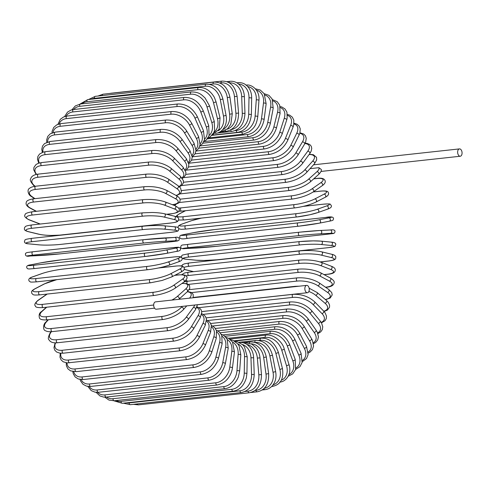 <?xml version="1.0" encoding="UTF-8"?>
<svg xmlns="http://www.w3.org/2000/svg" width="486" height="486" viewBox="0 0 486 486"><rect width="100%" height="100%" fill="white"/><g stroke="black" fill="none" stroke-linecap="round" stroke-linejoin="round"><path stroke-width="0.73" d="M307.456 292.718L156.292 309.218A3.694 2.187 -96.2 0 1 154.044 307.195A3.694 2.187 -96.2 0 1 155.49 301.873L306.654 285.373A3.694 2.187 -96.2 0 1 308.902 287.396A3.694 2.187 -96.2 0 1 307.456 292.718A3.694 2.187 -96.2 0 1 305.208 290.695A3.694 2.187 -96.2 0 1 306.654 285.373M318.925 167.682L321.295 169.48C321.617 170.768 320.717 172.439 318.591 174.492A1.677 1.245 -131.8 0 0 318.646 172.737A1.677 1.245 -131.8 0 0 316.921 171.746A15.115 4.745 -20.3 0 0 318.925 167.682L310.05 168.654M458.006 154.22A3.694 2.187 -96.2 0 1 459.452 148.898A3.694 2.187 -96.2 0 1 461.7 150.921A3.694 2.187 -96.2 0 1 460.254 156.243A3.694 2.187 -96.2 0 1 458.006 154.22M288.994 374.585A15.115 11.214 -131.8 0 0 292.797 360.782L287.269 345.832A15.115 11.214 -131.8 0 0 270.186 333.694L228.42 338.25M292.797 360.782A1.677 0.529 -20.3 0 0 294.486 360.223A1.677 0.529 -20.3 0 0 295.215 359.446L289.68 344.495C285.47 335.553 279.189 331.148 270.842 331.276L224.951 336.282M287.269 345.832A1.677 0.529 -20.3 0 0 288.957 345.273A1.677 0.529 -20.3 0 0 289.68 344.495M270.186 333.694A1.677 0.996 -96.2 0 1 270.842 331.276M281.333 380.252A15.115 11.585 -124.9 0 0 286.491 365.612L281.71 350.066A15.115 11.585 -124.9 0 0 265.307 337.393L233.979 340.808M265.307 337.393A1.677 0.996 -96.2 0 1 266.012 335.103L229.75 339.064M281.71 350.066A1.677 0.419 -17.1 0 0 283.417 349.586A1.677 0.419 -17.1 0 0 284.201 348.954C283.034 342.679 274.007 333.888 266.012 335.103M286.491 365.612A1.677 0.419 -17.1 0 0 288.192 365.138A1.677 0.419 -17.1 0 0 288.982 364.5L284.201 348.954M271.947 386.212A1.677 0.996 83.8 0 0 272.476 386.388L271.686 386.473M273.096 384.851A15.115 11.864 -117.4 0 0 279.887 369.451L275.896 353.425A15.115 11.864 -117.4 0 0 260.204 340.322L258.57 340.504M260.204 340.322A1.677 0.996 -96.2 0 1 260.946 338.177L234.465 341.069M275.896 353.425L278.448 352.544C274.815 342.575 268.977 337.788 260.946 338.177M279.887 369.451L282.439 368.57L278.448 352.544M263.88 388.703A1.677 0.996 83.8 0 0 264.925 389.675L262.258 389.966M264.335 388.265A15.115 12.059 -109.5 0 0 273.035 372.276L269.87 355.892A15.115 12.059 -109.5 0 0 255.15 342.448M254.895 342.369A1.677 0.996 -96.2 0 1 255.685 340.461L238.978 342.29M269.87 355.892L272.47 355.236C269.572 345.273 263.977 340.346 255.685 340.461M273.035 372.276L275.641 371.62L272.47 355.236M255.095 390.434L255.982 390.337A1.677 0.996 83.8 0 0 257.143 391.813L250.721 392.512M255.982 390.337A15.115 12.162 -101.2 0 0 265.994 374.062L263.667 357.447A15.115 12.162 -101.2 0 0 251.189 343.778M249.464 343.092A1.677 0.996 -96.2 0 1 250.266 341.95L243.061 342.739M263.667 357.447L266.31 357.022C263.898 346.858 258.546 341.834 250.266 341.95M265.994 374.062L268.637 373.637L266.31 357.022M133.431 404.334L138.389 404.874A1.677 0.996 -96.2 0 1 137.35 403.909M244.987 391.491L248.024 391.157A1.677 0.996 83.8 0 0 249.203 392.779L138.389 404.874M248.024 391.157A15.115 12.168 -92.7 0 0 258.813 374.791L257.349 358.073A15.115 12.168 -92.7 0 0 246.961 344.483M244.16 343.061A1.677 0.996 -96.2 0 1 244.737 342.624L243.261 342.788M257.349 358.073L260.016 357.878C259.633 353.966 258.333 350.6 256.11 347.776L251.918 344.161L244.737 342.624M258.813 374.791L261.48 374.597L260.016 357.878M130.339 404.674A1.677 0.996 -96.2 0 1 129.155 402.906L239.975 390.811A1.677 0.996 83.8 0 0 241.159 392.579L130.339 404.674L123.329 403.18M126.512 402.833A15.115 12.083 -84.4 0 0 129.155 402.906M239.975 390.811A15.115 12.083 -84.4 0 0 251.548 374.463L250.952 357.763A15.115 12.083 -84.4 0 0 242.435 344.495M250.952 357.763L253.631 357.799C253.419 353.419 252.07 349.768 249.585 346.84L247.471 344.847C244.914 342.964 242.131 342.174 239.136 342.484M251.548 374.463L254.227 374.499L253.631 357.799M122.259 403.295A1.677 0.996 -96.2 0 1 121.069 401.387L231.889 389.292A1.677 0.996 83.8 0 0 233.073 391.206L122.259 403.295L113.864 400.792M116.008 400.561A15.115 11.907 -76.4 0 0 121.069 401.387M231.889 389.292A15.115 11.907 -76.4 0 0 244.245 373.078L244.531 356.53A15.115 11.907 -76.4 0 0 237.624 343.724M244.531 356.53L247.216 356.797L244.494 346.901L242.733 344.774L237.356 341.767L235.121 341.464M244.245 373.078L246.931 373.345L247.216 356.797M114.192 400.762A1.677 0.996 -96.2 0 1 113.007 398.708L223.827 386.613A1.677 0.996 83.8 0 0 225.006 388.666L114.192 400.762L109.028 400.118L104.763 397.153M106.562 397.044A15.115 11.64 -68.8 0 0 113.007 398.708M223.827 386.613A15.115 11.64 -68.8 0 0 236.974 370.642L238.134 354.373A15.115 11.64 -68.8 0 0 232.581 342.108M238.134 354.373A1.677 0.395 4.1 0 1 239.896 354.452A1.677 0.395 4.1 0 1 240.807 354.877L239.118 345.977L237.757 343.888L233.055 340.407L230.656 339.793M236.974 370.642A1.677 0.395 4.1 0 1 238.741 370.727A1.677 0.395 4.1 0 1 239.647 371.152L240.807 354.877M106.209 397.086A1.677 0.996 -96.2 0 1 105.037 394.887L215.857 382.792A1.677 0.996 83.8 0 0 217.023 384.991L106.209 397.086L103.591 397.074L99.946 395.938L96.052 392.324M97.643 392.348A15.115 11.281 -61.8 0 0 105.037 394.887M215.857 382.792A15.115 11.281 -61.8 0 0 229.787 367.185L231.81 351.311A15.115 11.281 -61.8 0 0 227.381 339.623M231.81 351.311A1.677 0.51 7.3 0 1 233.578 351.475A1.677 0.51 7.3 0 1 234.459 352.052L232.49 341.962L228.596 338.341L225.996 337.387M229.787 367.185A1.677 0.51 7.3 0 1 231.549 367.349A1.677 0.51 7.3 0 1 232.436 367.926L234.459 352.052M98.366 392.293A1.677 0.996 -96.2 0 1 97.218 389.96L208.038 377.865A1.677 0.996 83.8 0 0 209.18 380.198L98.366 392.293L95.043 392.184L91.216 390.61L87.79 386.394M89.169 386.498A15.115 10.844 -55.4 0 0 97.218 389.96M208.038 377.865A15.115 10.844 -55.4 0 0 222.728 362.726L225.607 347.368A15.115 10.844 -55.4 0 0 222.102 336.263M225.607 347.368A1.677 0.614 10.6 0 1 227.375 347.618A1.677 0.614 10.6 0 1 228.22 348.341L227.144 339.143L224.016 335.547L221.203 334.21M222.728 362.726A1.677 0.614 10.6 0 1 224.496 362.975A1.677 0.614 10.6 0 1 225.34 363.698L228.22 348.341M90.724 386.425A1.677 0.996 -96.2 0 1 89.764 385.653A1.677 0.996 -96.2 0 1 89.606 383.958L200.426 371.863A1.677 0.996 83.8 0 0 200.584 373.564A1.677 0.996 83.8 0 0 201.544 374.329L90.724 386.425L86.532 386.133L82.978 384.28L80.512 380.86L80.032 379.445M81.192 379.578A15.115 10.321 -49.6 0 0 89.606 383.958M200.426 371.863A15.115 10.321 -49.6 0 0 215.863 357.295L219.569 342.575A15.115 10.321 -49.6 0 0 216.823 332.047M219.569 342.575A1.677 0.717 14.1 0 1 221.337 342.909A1.677 0.717 14.1 0 1 222.132 343.784L221.762 335.34L219.295 331.92L216.319 330.237M215.863 357.295A1.677 0.717 14.1 0 1 217.631 357.629A1.677 0.717 14.1 0 1 218.427 358.504L222.132 343.784M83.343 379.517A1.677 0.996 -96.2 0 1 82.359 378.691A1.677 0.996 -96.2 0 1 82.262 376.929L193.082 364.84A1.677 0.996 83.8 0 0 193.173 366.596A1.677 0.996 83.8 0 0 194.163 367.428L83.343 379.517L78.355 379.013L75.178 376.984L73.283 373.825L72.821 371.559M73.781 371.681A15.115 9.714 -44.3 0 0 82.262 376.929M193.082 364.84A15.115 9.714 -44.3 0 0 209.241 350.941L213.743 336.974A15.115 9.714 -44.3 0 0 211.604 327.005M213.743 336.974A1.677 0.814 17.9 0 1 215.517 337.387A1.677 0.814 17.9 0 1 216.24 338.408L216.47 330.668L214.581 327.509L211.41 325.486M209.241 350.941A1.677 0.814 17.9 0 1 211.009 351.36A1.677 0.814 17.9 0 1 211.738 352.38L216.24 338.408M76.278 371.638A1.677 0.996 -96.2 0 1 75.269 370.745A1.677 0.996 -96.2 0 1 75.239 368.929L186.059 356.839A1.677 0.996 83.8 0 0 186.083 358.65A1.677 0.996 83.8 0 0 187.098 359.543L76.278 371.638L70.573 370.879L67.906 368.868L66.412 365.867L66.199 362.793M66.989 362.884A15.115 9.04 -39.5 0 0 75.239 368.929M186.059 356.839A15.115 9.04 -39.5 0 0 202.905 343.711L208.178 330.595A15.115 9.04 -39.5 0 0 206.501 321.203M208.178 330.595A1.677 0.905 21.9 0 1 209.946 331.1A1.677 0.905 21.9 0 1 210.59 332.26L211.361 325.249L209.867 322.254L206.544 319.976M202.905 343.711A1.677 0.905 21.9 0 1 204.673 344.216A1.677 0.905 21.9 0 1 205.323 345.376L210.59 332.26M69.583 362.835A1.677 0.996 -96.2 0 1 68.55 361.876A1.677 0.996 -96.2 0 1 68.599 360.017L179.413 347.921A1.677 0.996 83.8 0 0 179.37 349.786A1.677 0.996 83.8 0 0 180.403 350.74L67.317 362.908L63.247 361.821L61.06 359.871L59.966 357.143L60.258 353.207M60.89 353.255A15.115 8.292 -35.1 0 0 68.599 360.017M179.413 347.921A15.115 8.292 -35.1 0 0 196.915 335.656L202.911 323.5A15.115 8.292 -35.1 0 0 201.556 314.691M202.911 323.5A1.677 0.99 26.3 0 1 204.679 324.089A1.677 0.99 26.3 0 1 205.226 325.389L206.447 319.047L205.359 316.319L203.172 314.369L201.745 313.749M196.915 335.656A1.677 0.99 26.3 0 1 198.683 336.251A1.677 0.99 26.3 0 1 199.23 337.551L205.226 325.389M63.314 353.182A1.677 0.996 -96.2 0 1 62.257 352.156A1.677 0.996 -96.2 0 1 62.378 350.26L173.198 338.165A1.677 0.996 83.8 0 0 173.071 340.06A1.677 0.996 83.8 0 0 174.128 341.087L63.314 353.182L59.93 353.17L56.583 352.016L54.742 350.145L53.97 347.709L55.112 342.843M55.617 342.849A15.115 7.484 -31 0 0 62.378 350.26M173.198 338.165A15.115 7.484 -31 0 0 191.308 326.841L197.99 315.73A15.115 7.484 -31 0 0 196.763 307.553M197.99 315.73A1.677 1.069 31 0 1 199.746 316.416A1.677 1.069 31 0 1 200.177 317.844L201.805 312.103L201.034 309.667L199.193 307.796L197.043 306.873M191.308 326.841A1.677 1.069 31 0 1 193.07 327.528A1.677 1.069 31 0 1 193.501 328.955L200.177 317.844M57.506 342.745A1.677 0.996 -96.2 0 1 56.431 341.652A1.677 0.996 -96.2 0 1 56.637 339.732L167.451 327.637A1.677 0.996 83.8 0 0 167.245 329.557A1.677 0.996 83.8 0 0 168.326 330.65L57.506 342.745C53.174 343.189 50.325 342.199 48.971 339.769C47.768 338.997 48.26 336.549 50.441 332.418A1.677 1.136 -143.8 0 1 51.109 332.072A15.115 6.622 -27.2 0 0 56.637 339.732M51.395 331.683L51.109 332.072M167.451 327.637A15.115 6.622 -27.2 0 0 186.132 317.334L193.44 307.352A15.115 6.622 -27.2 0 0 194.752 305.02M193.44 307.352A1.677 1.136 36.2 0 1 195.19 308.136A1.677 1.136 36.2 0 1 195.487 309.685L197.48 304.722M186.132 317.334A1.677 1.136 36.2 0 1 187.888 318.117A1.677 1.136 36.2 0 1 188.179 319.667L195.487 309.685M52.215 331.61A1.677 0.996 -96.2 0 1 51.115 330.444A1.677 0.996 -96.2 0 1 51.407 328.512L162.227 316.422A1.677 0.996 83.8 0 0 161.935 318.354A1.677 0.996 83.8 0 0 163.035 319.515L52.215 331.61C49.232 331.883 47.045 331.616 45.66 330.796C42.586 330.328 43.224 323.858 45.775 322.242A1.677 1.197 -138.1 0 1 46.401 321.939A15.115 5.704 -23.7 0 0 51.407 328.512M48.357 319.758L46.401 321.939M189.546 298.155A15.115 5.704 -23.7 0 0 187.274 291.788M162.227 316.422A15.115 5.704 -23.7 0 0 181.424 307.201L182.147 306.393M181.424 307.201A1.677 1.197 41.9 0 1 183.167 308.088A1.677 1.197 41.9 0 1 183.295 309.752L186.764 305.894M46.735 307.207L42.191 311.265A15.115 4.745 -20.3 0 0 46.741 316.69L153.679 305.02M171.789 300.093A15.115 4.745 -20.3 0 0 177.22 296.527L185.616 289.03A15.115 4.745 -20.3 0 0 181.861 283.526M154.536 308.173L47.476 319.855A1.677 0.996 -96.2 0 1 46.364 318.622A1.677 0.996 -96.2 0 1 46.741 316.69M177.22 296.527A1.677 1.245 48.2 0 1 178.945 297.517A1.677 1.245 48.2 0 1 178.891 299.273L178.836 299.327M185.616 289.03A1.677 1.245 48.2 0 1 187.341 290.021A1.677 1.245 48.2 0 1 187.286 291.776L178.891 299.273M42.191 311.265A1.677 1.245 -131.8 0 0 41.626 311.508L46.401 307.243M43.327 307.577A1.677 0.996 -96.2 0 1 42.197 306.277A1.677 0.996 -96.2 0 1 42.665 304.351L153.485 292.262A1.677 0.996 83.8 0 0 153.011 294.182A1.677 0.996 83.8 0 0 154.147 295.482L43.327 307.577C38.09 307.826 35.472 307.34 35.484 306.119C34.063 304.953 34.913 303.015 38.042 300.299A1.677 1.288 -124.9 0 1 38.522 300.123A15.115 3.748 -17.1 0 0 42.665 304.351M47.227 294.054L38.522 300.123M153.485 292.262A15.115 3.748 -17.1 0 0 173.551 285.385L182.396 279.219A15.115 3.748 -17.1 0 0 178.253 274.991L174.662 275.386M46.887 294.133L46.96 294.085A1.677 1.288 -124.9 0 0 46.887 294.133L38.042 300.299M178.253 274.991A1.677 0.996 -96.2 0 1 178.55 274.876L174.863 275.276M182.396 279.219A1.677 1.288 55.1 0 1 184.097 280.325A1.677 1.288 55.1 0 1 183.836 282.153C186.958 279.444 187.809 277.5 186.393 276.334C186.399 275.119 183.787 274.633 178.55 274.876M173.551 285.385A1.677 1.288 55.1 0 1 175.252 286.491A1.677 1.288 55.1 0 1 174.984 288.32L183.836 282.153M40.016 294.802A1.677 0.996 -96.2 0 1 39.797 294.868A1.677 0.996 -96.2 0 1 38.655 293.495A1.677 0.996 -96.2 0 1 39.214 291.594L150.034 279.499A1.677 0.996 83.8 0 0 149.469 281.4A1.677 0.996 83.8 0 0 150.617 282.773L39.797 294.868C32.179 295.391 33.467 294.686 31.839 293.483C32.07 292.517 29.786 291.618 35.041 288.72A1.677 1.318 -117.4 0 1 35.417 288.605A15.115 2.728 -14 0 0 39.214 291.594M57.02 279.626A15.115 2.728 -14 0 0 44.645 283.818L35.417 288.605M150.034 279.499A15.115 2.728 -14 0 0 170.44 273.873L179.674 269.08A15.115 2.728 -14 0 0 175.871 266.091L158.357 268.005M44.645 283.818A1.677 1.318 -117.4 0 0 44.275 283.927L35.041 288.72M175.871 266.091A1.677 0.996 -96.2 0 1 176.09 266.024L158.794 267.914M179.674 269.08A1.677 1.318 62.6 0 1 181.345 270.301A1.677 1.318 62.6 0 1 180.847 272.172C186.102 269.274 183.817 268.381 184.048 267.409C182.42 266.207 183.708 265.502 176.09 266.024M170.44 273.873A1.677 1.318 62.6 0 1 172.111 275.094A1.677 1.318 62.6 0 1 171.613 276.965L180.847 272.172M37.051 281.789A1.677 0.996 -96.2 0 1 36.918 281.819A1.677 0.996 -96.2 0 1 35.757 280.373A1.677 0.996 -96.2 0 1 36.42 278.514L147.234 266.419A1.677 0.996 83.8 0 0 146.578 268.278A1.677 0.996 83.8 0 0 147.732 269.724A1.677 0.996 83.8 0 0 147.866 269.694A15.115 1.683 169.1 0 0 168.557 265.338M147.234 266.419A15.115 1.683 -10.9 0 0 167.925 262.063L177.463 258.686A15.115 1.683 -10.9 0 0 173.952 256.973L63.131 269.068A15.115 1.683 -10.9 0 0 42.44 273.424L32.902 276.795A15.115 1.683 -10.9 0 0 36.42 278.514M32.902 276.795A1.677 1.343 -109.5 0 0 32.659 276.85C29.184 277.962 28.054 279.407 29.263 281.181C31.317 281.844 27.763 282.445 36.918 281.819L147.732 269.724C155.708 268.734 162.731 267.251 168.8 265.283L178.344 261.911A1.677 1.343 70.5 0 0 179.091 260.028A1.677 1.343 70.5 0 0 177.463 258.686M42.44 273.424A1.677 1.343 -109.5 0 0 42.197 273.478L32.659 276.85M173.952 256.973A1.677 0.996 -96.2 0 1 174.085 256.942L63.265 269.037C55.289 270.028 48.266 271.51 42.197 273.478M167.925 262.063A1.677 1.343 70.5 0 1 169.553 263.4A1.677 1.343 70.5 0 1 168.8 265.283M145.472 256.444L34.755 268.527A1.677 0.996 -96.2 0 1 34.706 268.539A1.677 0.996 -96.2 0 1 33.54 267.021A1.677 0.996 -96.2 0 1 34.287 265.204L145.107 253.115A1.677 0.996 83.8 0 0 144.354 254.925A1.677 0.996 83.8 0 0 145.521 256.444A1.677 0.996 83.8 0 0 145.569 256.438A15.115 0.626 172 0 0 166.479 253.376A1.677 1.349 78.8 0 0 166.57 253.358L176.351 251.426A1.677 1.349 78.8 0 1 176.26 251.444L166.662 253.34M145.107 253.115A15.115 0.626 -8 0 0 166.012 250.053L175.792 248.121A15.115 0.626 -8 0 0 172.494 247.702L61.673 259.791A15.115 0.626 -8 0 0 40.769 262.853L30.989 264.785A15.115 0.626 -8 0 0 34.287 265.204M172.494 247.702A1.677 0.996 -96.2 0 1 172.542 247.69L61.728 259.785L40.678 262.871L30.897 264.803C24.816 265.399 26.882 268.205 27.562 268.715L28.862 268.989L34.706 268.539L145.521 256.444L166.57 253.358A1.677 1.349 78.8 0 0 167.579 251.511A1.677 1.349 78.8 0 0 166.012 250.053M175.792 248.121A1.677 1.349 78.8 0 1 177.36 249.573A1.677 1.349 78.8 0 1 176.351 251.426C182.426 250.831 180.367 248.024 179.686 247.514L178.38 247.24L172.542 247.69M165.015 241.275A1.677 1.355 87.3 0 0 166.218 239.501A1.677 1.355 87.3 0 0 164.79 237.927A1.677 1.355 87.3 0 0 164.724 237.933A15.115 0.437 -5 0 0 143.668 239.683A1.677 0.996 83.8 0 0 143.631 239.683L32.811 251.778L26.967 252.556L25.551 253.328C24.999 255.812 26.457 256.711 29.925 256.019A1.677 1.355 -92.7 0 0 29.992 256.013L39.937 255.533A15.115 0.437 175 0 0 60.993 253.783L171.807 241.688A15.115 0.437 175 0 0 174.96 240.801L165.015 241.275A15.115 0.437 175 0 0 143.959 243.024L33.139 255.12A1.677 0.996 -96.2 0 1 32.003 253.528A1.677 0.996 -96.2 0 1 32.811 251.778A1.677 0.996 -96.2 0 1 32.848 251.778L143.595 239.689M33.139 255.12A15.115 0.437 175 0 0 29.992 256.013M164.857 237.927L174.668 237.454A1.677 1.355 87.3 0 1 174.735 237.447L143.631 239.683A1.677 0.996 83.8 0 0 142.823 241.433A1.677 0.996 83.8 0 0 143.959 243.024M29.925 256.019L61.029 253.783L171.844 241.688A1.677 0.996 -96.2 0 1 171.807 241.688M171.844 241.688L177.694 240.91L179.109 240.139C179.662 237.654 178.204 236.755 174.735 237.447A1.677 1.355 87.3 0 1 176.163 239.021A1.677 1.355 87.3 0 1 174.96 240.801M164.183 229.137A1.677 1.343 95.6 0 0 165.465 227.454A1.677 1.343 95.6 0 0 164.286 225.796A1.677 1.343 95.6 0 0 164.061 225.796A15.115 1.494 -2 0 0 142.927 226.233A1.677 0.996 83.8 0 0 142.805 226.233L31.985 238.328C22.69 239.616 25.63 239.823 24.422 241.469C24.428 242.964 25.928 243.759 28.935 243.869A1.677 1.343 -84.4 0 0 29.154 243.869L39.19 244.853A15.115 1.494 178 0 0 60.331 244.415L171.145 232.32A15.115 1.494 178 0 0 174.219 230.115L164.183 229.137A15.115 1.494 178 0 0 143.042 229.574L32.228 241.664A1.677 0.996 -96.2 0 1 31.171 239.999A1.677 0.996 -96.2 0 1 31.985 238.328A1.677 0.996 -96.2 0 1 32.106 238.328M32.228 241.664A15.115 1.494 178 0 0 29.154 243.869M174.097 226.774A1.677 1.343 95.6 0 1 174.322 226.774L164.286 225.796C157.95 225.322 150.794 225.468 142.805 226.233A1.677 0.996 83.8 0 0 141.985 227.91A1.677 0.996 83.8 0 0 143.042 229.574M28.935 243.869L38.971 244.853A1.677 1.343 -84.4 0 0 39.19 244.853M38.971 244.853C45.301 245.321 52.464 245.175 60.452 244.415L171.266 232.32C180.561 231.032 177.627 230.826 178.836 229.173C178.83 227.685 177.323 226.883 174.322 226.774A1.677 1.343 95.6 0 1 175.501 228.438A1.677 1.343 95.6 0 1 174.219 230.115M32.015 228.268A1.677 0.996 -96.2 0 1 31.043 226.543A1.677 0.996 -96.2 0 1 31.863 224.945C24.021 226.142 25.849 226.427 24.422 227.843C24.78 228.857 22.836 230.218 28.589 231.755A1.677 1.324 -76.4 0 0 28.953 231.779L39.008 234.209A15.115 2.545 -179 0 0 60.155 235.078L170.969 222.989A15.115 2.545 -179 0 0 174.031 219.478L163.982 217.042A15.115 2.545 -179 0 0 142.835 216.173L32.015 228.268A15.115 2.545 -179 0 0 28.953 231.779M142.89 212.862A1.677 0.996 83.8 0 0 142.677 212.85A1.677 0.996 83.8 0 0 141.857 214.448A1.677 0.996 83.8 0 0 142.835 216.173M28.589 231.755L38.637 234.191A1.677 1.324 -76.4 0 0 39.008 234.209M60.568 235.036A1.677 0.996 -96.2 0 1 60.367 235.096A1.677 0.996 -96.2 0 1 60.155 235.078M38.637 234.191L40.393 234.55C45.429 235.37 49.864 235.449 51.079 235.461L60.367 235.096L171.181 223.001A1.677 0.996 -96.2 0 1 170.969 222.989M171.181 223.001C179.024 221.804 177.196 221.519 178.623 220.097C178.265 219.083 180.203 217.728 174.456 216.191A1.677 1.324 103.6 0 1 175.385 217.904A1.677 1.324 103.6 0 1 174.031 219.478M174.456 216.191L164.408 213.755A1.677 1.324 103.6 0 1 165.337 215.468A1.677 1.324 103.6 0 1 163.982 217.042M166.552 214.277L171.291 213.761A15.115 3.572 -175.9 0 0 174.407 208.956L164.42 205.092A15.115 3.572 -175.9 0 0 143.327 202.935L32.507 215.025A1.677 0.996 -96.2 0 1 31.62 213.257A1.677 0.996 -96.2 0 1 32.441 211.732C27.21 212.643 24.774 213.646 25.12 214.739C23.893 216.076 25.157 217.752 28.905 219.763A1.677 1.294 -68.8 0 0 29.391 219.83L39.378 223.694A15.115 3.572 -175.9 0 0 40.302 224.022M32.507 215.025A15.115 3.572 -175.9 0 0 29.391 219.83M32.441 211.732L143.261 199.637A1.677 0.996 83.8 0 0 142.441 201.161A1.677 0.996 83.8 0 0 143.327 202.935M28.905 219.763L38.892 223.633A1.677 1.294 -68.8 0 0 39.378 223.694M166.765 214.326L171.588 213.797A1.677 0.996 -96.2 0 1 171.291 213.761M171.588 213.797C176.819 212.886 179.261 211.884 178.909 210.79C180.136 209.454 178.872 207.777 175.13 205.766A1.677 1.294 111.2 0 1 175.823 207.492A1.677 1.294 111.2 0 1 174.407 208.956M175.13 205.766L165.143 201.897A1.677 1.294 111.2 0 1 165.835 203.628A1.677 1.294 111.2 0 1 164.42 205.092M172.33 204.679A15.115 4.574 -172.7 0 0 175.337 198.64L165.489 193.373A15.115 4.574 -172.7 0 0 144.524 189.953L33.704 202.042A1.677 0.996 -96.2 0 1 32.902 200.244A1.677 0.996 -96.2 0 1 33.728 198.786C28.893 199.57 26.426 200.742 26.311 202.316C25.533 204.284 26.724 206.179 29.877 208.002A1.677 1.251 -61.8 0 0 30.466 208.111L36.42 211.295M33.704 202.042A15.115 4.574 -172.7 0 0 30.466 208.111M33.728 198.786L144.542 186.697A1.677 0.996 83.8 0 0 143.722 188.149A1.677 0.996 83.8 0 0 144.524 189.953M172.481 204.788C177.311 204.011 179.784 202.832 179.893 201.259C180.671 199.296 179.486 197.401 176.333 195.572A1.677 1.251 118.2 0 1 176.801 197.286A1.677 1.251 118.2 0 1 175.337 198.64M176.333 195.572L166.485 190.305A1.677 1.251 118.2 0 1 166.953 192.013A1.677 1.251 118.2 0 1 165.489 193.373M176.029 195.415A15.115 5.54 -169.4 0 0 176.819 188.611L167.184 181.977A15.115 5.54 -169.4 0 0 146.414 177.329L35.593 189.419A1.677 0.996 -96.2 0 1 34.877 187.602A1.677 0.996 -96.2 0 1 35.697 186.217C32.684 186.594 30.6 187.335 29.439 188.428C27.034 189.425 27.872 194.868 31.493 196.563A1.677 1.203 -55.4 0 0 32.161 196.715L34.974 198.653M35.593 189.419A15.115 5.54 -169.4 0 0 32.161 196.715M35.697 186.217L146.517 174.122A1.677 0.996 83.8 0 0 145.697 175.507A1.677 0.996 83.8 0 0 146.414 177.329M176.375 195.597L180.118 193.823L181.424 191.836L180.622 188.1L178.058 185.695A1.677 1.203 124.6 0 1 178.319 187.353A1.677 1.203 124.6 0 1 176.819 188.611M178.058 185.695L168.423 179.061A1.677 1.203 124.6 0 1 168.685 180.719A1.677 1.203 124.6 0 1 167.184 181.977M179.018 186.417A15.115 6.464 -165.9 0 0 178.836 178.933L169.493 170.987A15.115 6.464 -165.9 0 0 148.977 165.155L38.157 177.25A1.677 0.996 -96.2 0 1 37.531 175.422A1.677 0.996 -96.2 0 1 38.345 174.11C33.947 174.638 31.377 176.218 30.654 178.842C29.67 179.838 30.703 182.068 33.753 185.53A1.677 1.148 -49.6 0 0 34.47 185.725L35.126 186.284M38.157 177.25A15.115 6.464 -165.9 0 0 34.47 185.725M38.345 174.11L149.166 162.014A1.677 0.996 83.8 0 0 148.345 163.326A1.677 0.996 83.8 0 0 148.977 165.155M179.413 186.758L181.715 185.452L183.392 182.876L183.392 180.652L180.294 176.181A1.677 1.148 130.4 0 1 180.373 177.779A1.677 1.148 130.4 0 1 178.836 178.933M180.294 176.181L170.951 168.235A1.677 1.148 130.4 0 1 171.029 169.827A1.677 1.148 130.4 0 1 169.493 170.987M181.922 177.827A15.115 7.339 -162.1 0 0 181.381 169.693L172.396 160.489A15.115 7.339 -162.1 0 0 152.203 153.533L41.383 165.629A1.677 0.996 -96.2 0 1 40.842 163.8A1.677 0.996 -96.2 0 1 41.65 162.561L38.187 163.357L35.994 164.547L33.929 167.397L33.747 169.839L36.14 174.492M41.383 165.629A15.115 7.339 -162.1 0 0 36.614 174.383M41.65 162.561L152.47 150.466A1.677 0.996 83.8 0 0 151.656 151.711A1.677 0.996 83.8 0 0 152.203 153.533M182.341 178.386L183.659 177.578L185.725 174.729L185.907 172.287L183.034 167.123A1.677 1.081 135.7 0 1 182.949 168.624A1.677 1.081 135.7 0 1 181.381 169.693M183.034 167.123L174.049 157.92A1.677 1.081 135.7 0 1 173.958 159.426A1.677 1.081 135.7 0 1 172.396 160.489M185.02 169.729A15.115 8.159 -158.1 0 0 184.431 160.951L175.871 150.569A15.115 8.159 -158.1 0 0 156.061 142.544L45.247 154.639A1.677 0.996 -96.2 0 1 44.785 152.829A1.677 0.996 -96.2 0 1 45.587 151.656L43.175 152.124L39.566 154.044L37.89 156.419L37.465 159.214L38.746 163.162M45.247 154.639A15.115 8.159 -158.1 0 0 39.33 162.986M45.587 151.656L156.407 139.567A1.677 0.996 83.8 0 0 155.599 140.733A1.677 0.996 83.8 0 0 156.061 142.544M185.415 170.556L186.764 169.584L188.44 167.208L188.866 164.414L186.253 158.57A1.677 1.002 140.5 0 1 186.023 159.973A1.677 1.002 140.5 0 1 184.431 160.951M186.253 158.57L177.694 148.187A1.677 1.002 140.5 0 1 177.463 149.591A1.677 1.002 140.5 0 1 175.871 150.569M188.392 162.196A15.115 8.912 -153.7 0 0 187.96 152.774L179.893 141.292A15.115 8.912 -153.7 0 0 160.526 132.277L49.706 144.366A1.677 0.996 -96.2 0 1 49.329 142.586A1.677 0.996 -96.2 0 1 50.125 141.481L44.578 143.546L42.525 146.031L41.778 149.269L42.331 152.41M49.706 144.366A15.115 8.912 -153.7 0 0 43.047 152.167M50.125 141.481L160.945 129.391A1.677 0.996 83.8 0 0 160.143 130.491A1.677 0.996 83.8 0 0 160.526 132.277M188.714 163.332L191.502 160.337L192.249 157.1L189.935 150.593A1.677 0.923 144.9 0 1 189.57 151.887A1.677 0.923 144.9 0 1 187.96 152.774M189.935 150.593L181.867 139.111A1.677 0.923 144.9 0 1 181.503 140.405A1.677 0.923 144.9 0 1 179.893 141.292M192.067 155.307A15.115 9.605 -149 0 0 191.94 145.235L184.425 132.733A15.115 9.605 -149 0 0 165.562 122.8L54.742 134.895A1.677 0.996 -96.2 0 1 54.444 133.146A1.677 0.996 -96.2 0 1 55.228 132.113L50.313 133.784L47.774 136.402L46.662 139.883L46.759 142.307M54.742 134.895A15.115 9.605 -149 0 0 47.64 141.991M55.228 132.113L166.048 120.018A1.677 0.996 83.8 0 0 165.258 121.057A1.677 0.996 83.8 0 0 165.562 122.8M192.243 156.778L194.904 154.074L196.016 150.593L194.048 143.255A1.677 0.832 149 0 1 193.58 144.427A1.677 0.832 149 0 1 191.94 145.235M194.048 143.255L186.533 130.752A1.677 0.832 149 0 1 186.059 131.931A1.677 0.832 149 0 1 184.425 132.733M196.028 149.135A15.115 10.218 -143.8 0 0 196.35 138.376L189.443 124.957A15.115 10.218 -143.8 0 0 171.127 114.198L60.307 126.293A1.677 0.996 -96.2 0 1 60.082 124.592A1.677 0.996 -96.2 0 1 60.859 123.62L56.747 124.847L53.715 127.435L52.105 131.311L51.972 132.915M60.307 126.293A15.115 10.218 -143.8 0 0 53.041 132.544M60.859 123.62L171.673 111.531A1.677 0.996 83.8 0 0 170.902 112.497A1.677 0.996 83.8 0 0 171.127 114.198M195.98 150.946L198.513 148.637L200.123 144.761L198.574 136.615A1.677 0.735 152.8 0 1 198.002 137.66A1.677 0.735 152.8 0 1 196.35 138.376M198.574 136.615L191.666 123.189A1.677 0.735 152.8 0 1 191.101 124.234A1.677 0.735 152.8 0 1 189.443 124.957M200.238 143.734A15.115 10.759 -138.1 0 0 201.143 132.265L194.904 118.019A15.115 10.759 -138.1 0 0 177.183 106.525L66.363 118.62A1.677 0.996 -96.2 0 1 66.971 116.075L63.563 116.974L60.3 119.313L57.919 124.313M66.363 118.62A15.115 10.759 -138.1 0 0 59.201 123.912M66.971 116.075L177.791 103.98A1.677 0.996 83.8 0 0 177.183 106.525M199.868 145.879L202.298 143.953L204.509 139.761L203.47 130.71A1.677 0.632 156.3 0 1 202.82 131.627A1.677 0.632 156.3 0 1 201.143 132.265M203.47 130.71L197.231 116.47A1.677 0.632 156.3 0 1 196.575 117.381A1.677 0.632 156.3 0 1 194.904 118.019M204.642 139.16A15.115 11.214 -131.8 0 0 206.295 126.937L200.767 111.98A15.115 11.214 -131.8 0 0 183.684 99.849L72.87 111.944A1.677 0.996 -96.2 0 1 73.526 109.52L70.877 110.128L67.505 112.114L64.583 116.579M72.87 111.944A15.115 11.214 -131.8 0 0 66.096 116.203M73.526 109.52L184.34 97.431A1.677 0.996 83.8 0 0 183.684 99.849M203.859 141.602L206.21 140.035L209.083 135.722L208.713 125.601A1.677 0.529 159.7 0 1 207.984 126.378A1.677 0.529 159.7 0 1 206.295 126.937M208.713 125.601L203.178 110.65A1.677 0.529 159.7 0 1 202.455 111.428A1.677 0.529 159.7 0 1 200.767 111.98M209.168 135.46A15.115 11.585 -124.9 0 0 211.762 122.436L206.981 106.884A15.115 11.585 -124.9 0 0 190.579 94.211L79.765 106.306A1.677 0.996 -96.2 0 1 80.463 104.022L75.306 105.936L71.934 109.806M79.765 106.306A15.115 11.585 -124.9 0 0 73.672 109.508M80.463 104.022L191.284 91.927A1.677 0.996 83.8 0 0 190.579 94.211M207.88 138.115L210.189 136.882L213.785 132.563L214.624 130.224L214.253 121.324A1.677 0.419 162.9 0 1 213.463 121.956A1.677 0.419 162.9 0 1 211.762 122.436M214.253 121.324L209.472 105.778A1.677 0.419 162.9 0 1 208.688 106.41A1.677 0.419 162.9 0 1 206.981 106.884M213.749 132.648A15.115 11.864 -117.4 0 0 217.497 118.797L213.512 102.771A15.115 11.864 -117.4 0 0 197.82 89.667L87 101.756A1.677 0.996 -96.2 0 1 87.741 99.612L79.929 104.095M87 101.756A15.115 11.864 -117.4 0 0 81.988 103.852M87.741 99.612L198.555 87.516A1.677 0.996 83.8 0 0 197.82 89.667M211.89 135.387L219.143 129.215L220.055 117.91L217.497 118.797M220.055 117.91L216.063 101.884L213.512 102.771M218.287 130.704A15.115 12.059 -109.5 0 0 223.469 116.045L220.298 99.66A15.115 12.059 -109.5 0 0 205.341 86.241L94.527 98.33A1.677 0.996 -96.2 0 1 95.299 96.325L88.537 99.527M94.527 98.33A15.115 12.059 -109.5 0 0 91.417 99.211M95.299 96.325L206.113 84.23A1.677 0.996 83.8 0 0 205.341 86.241M215.353 133.443C218.469 133.079 221.075 131.627 223.177 129.076L224.739 126.627C226.379 123.304 226.822 119.556 226.069 115.389L223.469 116.045M226.069 115.389L222.898 99.004L220.298 99.66M102.254 95.566A1.677 0.996 -96.2 0 1 103.075 94.187L97.959 96.034M222.734 129.598A15.115 12.162 -101.2 0 0 229.617 114.204L227.29 97.589A15.115 12.162 -101.2 0 0 213.093 83.957L209.509 84.351M103.075 94.187L213.889 82.098A1.677 0.996 83.8 0 0 213.093 83.957M219.648 132.077L220.766 131.955A1.677 0.996 -96.2 0 1 220.207 131.749M220.766 131.955L227.606 128.754L230.82 124.252L232.259 113.779L229.617 114.204M232.259 113.779L229.933 97.164L227.29 97.589M110.686 93.361A1.677 0.996 -96.2 0 1 111.015 93.221L109.496 93.488M227.041 129.252A15.115 12.168 -92.7 0 0 235.904 113.287L234.44 96.568A15.115 12.168 -92.7 0 0 221.021 82.845L219.83 82.972M111.015 93.221L221.835 81.126A1.677 0.996 83.8 0 0 221.021 82.845M222.035 131.742L226.3 131.281A1.677 0.996 -96.2 0 1 225.316 130.461M226.3 131.281C234.41 129.61 238.498 123.547 238.571 113.092L235.904 113.287M238.571 113.092L237.107 96.374L234.44 96.568M231.215 129.586A15.115 12.083 -84.4 0 0 242.283 113.305L241.694 96.605A15.115 12.083 -84.4 0 0 229.38 82.869M226.792 81.666L229.878 81.326A1.677 0.996 83.8 0 0 229.058 82.681M217.521 132.988L231.901 131.42A1.677 0.996 -96.2 0 1 230.729 129.865M231.901 131.42C240.017 129.744 244.373 123.717 244.968 113.341L242.283 113.305M244.968 113.341L244.373 96.647L241.694 96.605M235.121 130.6L236.342 130.467A15.115 11.907 -76.4 0 0 248.704 114.253L248.99 97.704A15.115 11.907 -76.4 0 0 238.705 84.084M236.889 82.82L237.964 82.705A1.677 0.996 83.8 0 0 237.393 83.124M212.868 135.072L237.526 132.38A1.677 0.996 -96.2 0 1 236.342 130.467M237.526 132.38C245.612 130.777 250.235 124.823 251.384 114.52L248.704 114.253M251.384 114.52L251.669 97.972L248.99 97.704M211.993 135.357L241.967 132.089A15.115 11.64 -68.8 0 0 255.114 116.118L256.274 99.849A15.115 11.64 -68.8 0 0 247.793 86.581M208.287 137.951L243.146 134.142A1.677 0.996 -96.2 0 1 241.967 132.089M243.146 134.142L249.336 131.791C253.267 128.292 256.189 126.761 257.787 116.628A1.677 0.395 -175.9 0 0 256.875 116.203A1.677 0.395 -175.9 0 0 255.114 116.118M257.787 116.628L258.947 100.353A1.677 0.395 -175.9 0 0 258.036 99.934A1.677 0.395 -175.9 0 0 256.274 99.849M207.297 138.899L247.538 134.507A15.115 11.281 -61.8 0 0 261.462 118.9L263.491 103.026A15.115 11.281 -61.8 0 0 256.553 90.268M203.865 141.596L248.704 136.706A1.677 0.996 -96.2 0 1 247.538 134.507M248.704 136.706C256.881 135.029 262.015 129.337 264.117 119.641A1.677 0.51 -172.7 0 0 263.23 119.064A1.677 0.51 -172.7 0 0 261.462 118.9M264.117 119.641L266.14 103.767A1.677 0.51 -172.7 0 0 265.259 103.19A1.677 0.51 -172.7 0 0 263.491 103.026M202.929 143.176L253.018 137.708A15.115 10.844 -55.4 0 0 267.713 122.569L270.587 107.212A15.115 10.844 -55.4 0 0 264.937 95.056M199.843 145.97L254.166 140.041A1.677 0.996 -96.2 0 1 253.018 137.708M254.166 140.041C262.361 138.376 267.75 132.872 270.325 123.541A1.677 0.614 -169.4 0 0 269.481 122.818A1.677 0.614 -169.4 0 0 267.713 122.569M270.325 123.541L273.205 108.184A1.677 0.614 -169.4 0 0 272.36 107.461A1.677 0.614 -169.4 0 0 270.587 107.212M198.835 148.163L258.37 141.663A15.115 10.321 -49.6 0 0 273.806 127.095L277.512 112.375A15.115 10.321 -49.6 0 0 272.901 100.875M195.961 151.061L259.488 144.129A1.677 0.996 -96.2 0 1 258.528 143.364A1.677 0.996 -96.2 0 1 258.37 141.663M259.488 144.129C267.707 142.477 273.332 137.204 276.37 128.304A1.677 0.717 -165.9 0 0 275.574 127.429A1.677 0.717 -165.9 0 0 273.806 127.095M276.37 128.304L280.076 113.584A1.677 0.717 -165.9 0 0 279.28 112.709A1.677 0.717 -165.9 0 0 277.512 112.375M195.056 153.819L263.546 146.347A15.115 9.714 -44.3 0 0 279.699 132.453L284.207 118.481A15.115 9.714 -44.3 0 0 280.416 107.655M192.243 156.832L264.627 148.935A1.677 0.996 -96.2 0 1 263.637 148.109A1.677 0.996 -96.2 0 1 263.546 146.347M264.627 148.935C272.865 147.313 278.721 142.295 282.196 133.887A1.677 0.814 -162.1 0 0 281.473 132.866A1.677 0.814 -162.1 0 0 279.699 132.453M282.196 133.887L286.704 119.914A1.677 0.814 -162.1 0 0 285.975 118.9A1.677 0.814 -162.1 0 0 284.207 118.481M191.612 160.107L268.503 151.717A15.115 9.04 -39.5 0 0 285.355 138.589L290.622 125.473A15.115 9.04 -39.5 0 0 287.445 115.352M188.878 163.223L269.542 154.42A1.677 0.996 -96.2 0 1 268.533 153.527A1.677 0.996 -96.2 0 1 268.503 151.717M269.542 154.42C277.798 152.835 283.873 148.115 287.767 140.254A1.677 0.905 -158.1 0 0 287.123 139.093A1.677 0.905 -158.1 0 0 285.355 138.589M287.767 140.254L293.04 127.138A1.677 0.905 -158.1 0 0 292.39 125.977A1.677 0.905 -158.1 0 0 290.622 125.473M188.525 166.977L273.217 157.737A15.115 8.292 -35.1 0 0 290.719 145.472L296.715 133.31A15.115 8.292 -35.1 0 0 293.933 123.924M186.01 170.179L274.207 160.55A1.677 0.996 -96.2 0 1 273.168 159.596A1.677 0.996 -96.2 0 1 273.217 157.737M274.207 160.55C282.469 159.013 288.745 154.615 293.028 147.361A1.677 0.99 -153.7 0 0 292.481 146.061A1.677 0.99 -153.7 0 0 290.719 145.472M293.028 147.361L299.03 135.199A1.677 0.99 -153.7 0 0 298.477 133.899A1.677 0.99 -153.7 0 0 296.715 133.31M185.822 174.377L277.64 164.359A15.115 7.484 -31 0 0 295.755 153.035L302.432 141.918A15.115 7.484 -31 0 0 299.801 133.322M183.568 177.645L278.575 167.275A1.677 0.996 -96.2 0 1 277.512 166.248A1.677 0.996 -96.2 0 1 277.64 164.359M278.575 167.275C286.837 165.793 293.295 161.753 297.942 155.149A1.677 1.069 -149 0 0 297.511 153.722A1.677 1.069 -149 0 0 295.755 153.035M297.942 155.149L304.619 144.038A1.677 1.069 -149 0 0 304.187 142.605A1.677 1.069 -149 0 0 302.432 141.918M183.501 182.25L281.74 171.534A15.115 6.622 -27.2 0 0 300.421 161.224L307.729 151.243A15.115 6.622 -27.2 0 0 304.91 143.528M181.564 185.573L282.615 174.541A1.677 0.996 -96.2 0 1 281.534 173.447A1.677 0.996 -96.2 0 1 281.74 171.534M282.615 174.541C290.865 173.131 297.487 169.468 302.468 163.563A1.677 1.136 -143.8 0 0 302.177 162.008A1.677 1.136 -143.8 0 0 300.421 161.224M302.468 163.563L309.776 153.582A1.677 1.136 -143.8 0 0 309.479 152.027A1.677 1.136 -143.8 0 0 307.729 151.243M181.564 190.548L285.495 179.2A15.115 5.704 -23.7 0 0 304.692 169.985L312.571 161.212A15.115 5.704 -23.7 0 0 309.078 154.53M180.039 193.896L286.297 182.299A1.677 0.996 -96.2 0 1 285.203 181.132A1.677 0.996 -96.2 0 1 285.495 179.2M286.297 182.299C294.522 180.962 301.277 177.706 306.563 172.53A1.677 1.197 -138.1 0 0 306.429 170.872A1.677 1.197 -138.1 0 0 304.692 169.985M306.563 172.53L314.448 163.758A1.677 1.197 -138.1 0 0 314.314 162.099A1.677 1.197 -138.1 0 0 312.571 161.212M179.984 199.199L288.866 187.317A15.115 4.745 -20.3 0 0 308.525 179.243L316.921 171.746M178.994 202.553L289.601 190.482A1.677 0.996 -96.2 0 1 288.484 189.248A1.677 0.996 -96.2 0 1 288.866 187.317M289.601 190.482C297.778 189.224 304.643 186.399 310.196 181.995A1.677 1.245 -131.8 0 0 310.25 180.239A1.677 1.245 -131.8 0 0 308.525 179.243M178.629 208.051A15.115 3.748 -17.1 0 0 181.011 207.899L291.831 195.803A15.115 3.748 -17.1 0 0 311.897 188.933L320.742 182.766A15.115 3.748 -17.1 0 0 316.599 178.538L313.713 178.854M176.454 203.968A15.115 3.748 -17.1 0 0 174.784 205.633M313.816 178.757L316.89 178.423A1.677 0.996 83.8 0 0 316.599 178.538M178.605 211.282L181.673 211.124A1.677 0.996 -96.2 0 1 180.543 209.818A1.677 0.996 -96.2 0 1 181.011 207.899M181.673 211.124L292.487 199.029A1.677 0.996 -96.2 0 1 291.357 197.729A1.677 0.996 -96.2 0 1 291.831 195.803M292.487 199.029C300.609 197.863 307.553 195.475 313.33 191.867A1.677 1.288 -124.9 0 0 313.598 190.038A1.677 1.288 -124.9 0 0 311.897 188.933M313.33 191.867L322.175 185.701A1.677 1.288 -124.9 0 0 322.443 183.872A1.677 1.288 -124.9 0 0 320.742 182.766M185.561 210.699L179.747 213.712A15.115 2.728 -14 0 0 183.55 216.701L294.364 204.606A15.115 2.728 -14 0 0 314.776 198.974L324.004 194.187A15.115 2.728 -14 0 0 320.207 191.198L313.184 191.964M313.263 191.915L320.42 191.132A1.677 0.996 83.8 0 0 320.207 191.198M185.36 210.724L179.377 213.828A1.677 1.318 62.6 0 1 179.747 213.712M184.346 219.909A1.677 0.996 -96.2 0 1 184.127 219.976A1.677 0.996 -96.2 0 1 182.985 218.597A1.677 0.996 -96.2 0 1 183.55 216.701M295.166 207.814A1.677 0.996 -96.2 0 1 294.947 207.88A1.677 0.996 -96.2 0 1 293.805 206.507A1.677 0.996 -96.2 0 1 294.364 204.606M178.648 220.03L184.127 219.976L294.947 207.88C302.997 206.799 309.995 204.867 315.949 202.073A1.677 1.318 -117.4 0 0 316.447 200.196A1.677 1.318 -117.4 0 0 314.776 198.974M315.949 202.073L325.177 197.28A1.677 1.318 -117.4 0 0 325.675 195.408A1.677 1.318 -117.4 0 0 324.004 194.187M201.429 218.086L191.417 220.717A1.677 1.343 70.5 0 1 191.66 220.662L182.116 224.034A15.115 1.683 -10.9 0 0 185.634 225.753L296.454 213.658A15.115 1.683 -10.9 0 0 317.145 209.302L326.683 205.924A15.115 1.683 -10.9 0 0 323.166 204.211L303.294 206.38M201.538 218.074A15.115 1.683 -10.9 0 0 191.66 220.662M303.416 206.35L323.305 204.181A1.677 0.996 83.8 0 0 323.166 204.211M186.272 229.028A1.677 0.996 -96.2 0 1 186.138 229.058L296.952 216.963L309.855 214.751L318.02 212.522A1.677 1.343 -109.5 0 1 317.777 212.576A15.115 1.683 169.1 0 1 297.086 216.932A1.677 0.996 -96.2 0 1 296.952 216.963A1.677 0.996 -96.2 0 1 295.798 215.517A1.677 0.996 -96.2 0 1 296.454 213.658M191.417 220.717L181.879 224.089A1.677 1.343 70.5 0 1 182.116 224.034M178.745 228.675L180.938 229.319L186.138 229.058A1.677 0.996 -96.2 0 1 184.978 227.612A1.677 0.996 -96.2 0 1 185.634 225.753M327.321 209.205A1.677 1.343 -109.5 0 0 327.564 209.15L318.02 212.522A1.677 1.343 -109.5 0 0 318.773 210.638A1.677 1.343 -109.5 0 0 317.145 209.302M323.305 204.181C332.485 203.604 329.678 204.071 331.379 205.681C331.762 207.024 330.492 208.178 327.564 209.15A1.677 1.343 -109.5 0 0 328.311 207.267A1.677 1.343 -109.5 0 0 326.683 205.924M193.556 232.66A1.677 1.349 78.8 0 1 193.647 232.642A1.677 1.349 78.8 0 1 193.738 232.624L183.957 234.556A15.115 0.626 -8 0 0 187.262 234.975L298.076 222.886A15.115 0.626 -8 0 0 318.986 219.824L328.767 217.892A15.115 0.626 -8 0 0 325.462 217.473L214.648 229.562A1.677 0.996 -96.2 0 1 214.697 229.556A1.677 0.996 -96.2 0 1 214.751 229.556M214.648 229.562A15.115 0.626 -8 0 0 193.738 232.624M183.957 234.556A1.677 1.349 78.8 0 0 183.866 234.574L193.647 232.642L214.697 229.556L325.517 217.461A1.677 0.996 83.8 0 0 325.462 217.473M298.44 226.215L187.724 238.298A1.677 0.996 -96.2 0 1 187.675 238.31A1.677 0.996 -96.2 0 1 186.509 236.791A1.677 0.996 -96.2 0 1 187.262 234.975M183.866 234.574C178.775 235.619 180.385 235.625 179.668 237.229C179.747 238.966 182.414 239.325 187.675 238.31L298.495 226.215L319.545 223.129A1.677 1.349 -101.2 0 1 319.448 223.147A15.115 0.626 172 0 1 298.544 226.209A1.677 0.996 -96.2 0 1 298.495 226.215A1.677 0.996 -96.2 0 1 297.329 224.696A1.677 0.996 -96.2 0 1 298.076 222.886M328.767 217.892A1.677 1.349 -101.2 0 1 330.334 219.344A1.677 1.349 -101.2 0 1 329.326 221.197A1.677 1.349 -101.2 0 1 329.229 221.215L319.636 223.11M325.517 217.461C330.772 216.446 333.445 216.805 333.524 218.542C332.801 220.146 334.417 220.152 329.326 221.197L319.545 223.129A1.677 1.349 -101.2 0 0 320.553 221.282A1.677 1.349 -101.2 0 0 318.986 219.824M216.622 246.311A1.677 0.996 -96.2 0 1 216.586 246.317A1.677 0.996 -96.2 0 1 216.549 246.317L327.37 234.222A1.677 0.996 83.8 0 0 327.406 234.222A1.677 0.996 83.8 0 0 327.442 234.216M327.37 234.222A15.115 0.437 175 0 0 330.523 233.335L320.578 233.809A15.115 0.437 175 0 0 299.522 235.558L188.702 247.653A15.115 0.437 175 0 0 185.549 248.546L195.5 248.067A15.115 0.437 175 0 0 216.549 246.317M320.414 230.461L330.231 229.987A1.677 1.355 -92.7 0 1 330.298 229.981L320.347 230.461A1.677 1.355 -92.7 0 0 320.28 230.467A15.115 0.437 -5 0 0 299.224 232.217A1.677 0.996 -96.2 0 0 299.194 232.217L188.374 244.312A1.677 0.996 -96.2 0 1 188.41 244.312L299.157 232.223M185.549 248.546A1.677 1.355 87.3 0 1 185.482 248.553L216.586 246.317L327.406 234.222C332.552 233.225 334.69 234.367 335 231.524C335.103 230.03 333.536 229.514 330.298 229.981A1.677 1.355 -92.7 0 1 331.725 231.555A1.677 1.355 -92.7 0 1 330.523 233.335M188.702 247.653A1.677 0.996 -96.2 0 1 187.566 246.062A1.677 0.996 -96.2 0 1 188.374 244.312C183.228 245.309 181.09 244.166 180.78 247.01C180.677 248.504 182.244 249.02 185.482 248.553M299.522 235.558A1.677 0.996 -96.2 0 1 298.38 233.966A1.677 0.996 -96.2 0 1 299.194 232.217L320.347 230.461A1.677 1.355 -92.7 0 1 321.775 232.035A1.677 1.355 -92.7 0 1 320.578 233.809M217.534 259.743A1.677 0.996 -96.2 0 1 217.418 259.767A1.677 0.996 -96.2 0 1 217.291 259.767L328.111 247.672A1.677 0.996 83.8 0 0 328.232 247.672A1.677 0.996 83.8 0 0 328.354 247.647M328.111 247.672A15.115 1.494 178 0 0 331.185 245.466L321.143 244.488A15.115 1.494 178 0 0 300.008 244.926L189.194 257.021A15.115 1.494 178 0 0 186.12 259.226L196.156 260.204A15.115 1.494 178 0 0 217.291 259.767M196.156 260.204A1.677 1.343 95.6 0 1 195.931 260.204L203.938 260.478L217.418 259.767L328.232 247.672C337.636 246.177 334.332 246.584 335.796 244.513C335.838 243.109 334.338 242.314 331.288 242.131L321.252 241.147A1.677 1.343 -84.4 0 1 322.431 242.812A1.677 1.343 -84.4 0 1 321.143 244.488M300.008 244.926A1.677 0.996 -96.2 0 1 298.951 243.261A1.677 0.996 -96.2 0 1 299.765 241.585A1.677 0.996 -96.2 0 1 299.892 241.585A15.115 1.494 -2 0 1 321.027 241.147M186.12 259.226A1.677 1.343 95.6 0 1 185.895 259.226L195.931 260.204M189.194 257.021A1.677 0.996 -96.2 0 1 188.137 255.357A1.677 0.996 -96.2 0 1 188.951 253.68A1.677 0.996 -96.2 0 1 189.072 253.68M331.185 245.466A1.677 1.343 -84.4 0 0 332.467 243.79A1.677 1.343 -84.4 0 0 331.288 242.131M320.061 261.924L328.147 261.043A1.677 0.996 83.8 0 0 328.36 261.055L320.153 261.954M184.2 269.22A15.115 2.545 -179 0 0 186.132 269.833L193.641 271.656M328.147 261.043A15.115 2.545 -179 0 0 331.203 257.531L321.155 255.101A15.115 2.545 -179 0 0 300.008 254.227L189.188 266.322A15.115 2.545 -179 0 0 184.042 267.403M186.132 269.833A1.677 1.324 103.6 0 1 185.761 269.809L193.452 271.674M189.188 266.322A1.677 0.996 -96.2 0 1 188.216 264.603A1.677 0.996 -96.2 0 1 189.036 262.999L184.467 263.825L182.59 264.657L181.57 265.97M300.008 254.227A1.677 0.996 -96.2 0 1 299.036 252.507A1.677 0.996 -96.2 0 1 299.856 250.904L189.036 262.999M321.155 255.101A1.677 1.324 -76.4 0 0 322.51 253.528A1.677 1.324 -76.4 0 0 321.58 251.809C315.171 250.515 307.93 250.211 299.856 250.904M331.203 257.531A1.677 1.324 -76.4 0 0 332.564 255.958A1.677 1.324 -76.4 0 0 331.628 254.245L321.58 251.809M324.01 274.608L327.479 274.226A1.677 0.996 83.8 0 0 327.777 274.268L324.126 274.669M185.859 280.404L187.9 281.194M327.479 274.226A15.115 3.572 -175.9 0 0 330.595 269.426L320.608 265.563A15.115 3.572 -175.9 0 0 299.516 263.4L188.696 275.495A15.115 3.572 -175.9 0 0 186.01 275.927M188.696 275.495A1.677 0.996 -96.2 0 1 187.809 273.727A1.677 0.996 -96.2 0 1 188.629 272.203L184.668 272.944L181.618 274.718M299.516 263.4A1.677 0.996 -96.2 0 1 298.629 261.632A1.677 0.996 -96.2 0 1 299.449 260.107L188.629 272.203M320.608 265.563A1.677 1.294 -68.8 0 0 322.024 264.098A1.677 1.294 -68.8 0 0 321.331 262.367C314.904 260.235 307.614 259.481 299.449 260.107M330.595 269.426A1.677 1.294 -68.8 0 0 332.011 267.962A1.677 1.294 -68.8 0 0 331.318 266.237L321.331 262.367M325.468 287.202L326.106 287.129A1.677 0.996 83.8 0 0 326.495 287.214L325.626 287.305M326.106 287.129A15.115 4.574 -172.7 0 0 329.35 281.066L319.502 275.799A15.115 4.574 -172.7 0 0 298.538 272.373L188.501 284.383M187.116 283.721A1.677 0.996 -96.2 0 1 187.736 281.212L184.194 281.892M298.538 272.373A1.677 0.996 -96.2 0 1 297.736 270.574A1.677 0.996 -96.2 0 1 298.556 269.116L187.736 281.212M319.502 275.799A1.677 1.251 -61.8 0 0 320.967 274.438A1.677 1.251 -61.8 0 0 320.499 272.725C314.114 269.766 306.8 268.564 298.556 269.116M329.35 281.066A1.677 1.251 -61.8 0 0 330.814 279.705A1.677 1.251 -61.8 0 0 330.346 277.998L320.499 272.725M325.298 299.473A15.115 5.54 -169.4 0 0 327.485 292.359L317.85 285.725A15.115 5.54 -169.4 0 0 297.08 281.078L191.575 292.59M297.08 281.078A1.677 0.996 -96.2 0 1 296.363 279.256A1.677 0.996 -96.2 0 1 297.183 277.87L189.169 289.662M317.85 285.725A1.677 1.203 -55.4 0 0 319.351 284.468A1.677 1.203 -55.4 0 0 319.089 282.809C312.79 279.037 305.487 277.391 297.183 277.87M327.485 292.359A1.677 1.203 -55.4 0 0 328.986 291.102A1.677 1.203 -55.4 0 0 328.724 289.437L319.089 282.809M323.81 311.216A15.115 6.464 -165.9 0 0 325.013 303.221L315.663 295.275A15.115 6.464 -165.9 0 0 308.871 291.491M294.802 286.667A1.677 0.996 -96.2 0 1 295.336 286.303L193.325 297.432M315.663 295.275A1.677 1.148 -49.6 0 0 317.2 294.115A1.677 1.148 -49.6 0 0 317.121 292.523L309.132 288.192M325.013 303.221A1.677 1.148 -49.6 0 0 326.549 302.061A1.677 1.148 -49.6 0 0 326.471 300.47L317.121 292.523M321.197 322.388A15.115 7.339 -162.1 0 0 321.951 313.567L312.96 304.37A15.115 7.339 -162.1 0 0 292.766 297.408L198.956 307.644M292.766 297.408A1.677 0.996 -96.2 0 1 292.226 295.585A1.677 0.996 -96.2 0 1 293.034 294.34L197.48 304.771M312.96 304.37A1.677 1.081 -44.3 0 0 314.527 303.3A1.677 1.081 -44.3 0 0 314.612 301.794C308.616 296.478 301.423 293.994 293.034 294.34M321.951 313.567A1.677 1.081 -44.3 0 0 323.512 312.504A1.677 1.081 -44.3 0 0 323.597 310.997L314.612 301.794M317.644 332.946A15.115 8.159 -158.1 0 0 318.318 323.318L309.758 312.935A15.115 8.159 -158.1 0 0 289.954 304.916L203.197 314.381M289.954 304.916A1.677 0.996 -96.2 0 1 289.492 303.106A1.677 0.996 -96.2 0 1 290.294 301.934L201.739 311.599M309.758 312.935A1.677 1.002 -39.5 0 0 311.35 311.963A1.677 1.002 -39.5 0 0 311.581 310.56C305.791 304.522 298.696 301.642 290.294 301.934M318.318 323.318A1.677 1.002 -39.5 0 0 319.91 322.346A1.677 1.002 -39.5 0 0 320.14 320.942L311.581 310.56M313.288 342.83A15.115 8.912 -153.7 0 0 314.156 332.406L306.083 320.918A15.115 8.912 -153.7 0 0 286.722 311.903L207.759 320.523M286.722 311.903A1.677 0.996 -96.2 0 1 286.339 310.123A1.677 0.996 -96.2 0 1 287.135 309.017L206.149 317.856M306.083 320.918A1.677 0.923 -35.1 0 0 307.699 320.031A1.677 0.923 -35.1 0 0 308.057 318.737C302.517 312.018 295.543 308.78 287.135 309.017M314.156 332.406A1.677 0.923 -35.1 0 0 315.766 331.519A1.677 0.923 -35.1 0 0 316.125 330.225L308.057 318.737M308.209 351.998A15.115 9.605 -149 0 0 309.479 340.753L301.964 328.257A15.115 9.605 -149 0 0 283.101 318.324L212.601 326.015M283.101 318.324A1.677 0.996 -96.2 0 1 282.797 316.574A1.677 0.996 -96.2 0 1 283.587 315.542L210.699 323.5M301.964 328.257A1.677 0.832 -31 0 0 303.598 327.449A1.677 0.832 -31 0 0 304.072 326.276C298.811 318.919 291.983 315.341 283.587 315.542M309.479 340.753A1.677 0.832 -31 0 0 311.119 339.951A1.677 0.832 -31 0 0 311.587 338.778L304.072 326.276M302.45 360.381A15.115 10.218 -143.8 0 0 304.339 348.304L297.432 334.884A15.115 10.218 -143.8 0 0 279.116 324.126L217.692 330.826M279.116 324.126A1.677 0.996 -96.2 0 1 278.891 322.425A1.677 0.996 -96.2 0 1 279.663 321.459L215.371 328.475M297.432 334.884A1.677 0.735 -27.2 0 0 299.084 334.161A1.677 0.735 -27.2 0 0 299.655 333.117C294.716 325.177 288.052 321.289 279.663 321.459M304.339 348.304A1.677 0.735 -27.2 0 0 305.992 347.587A1.677 0.735 -27.2 0 0 306.563 346.536L299.655 333.117M296.035 367.932A15.115 10.759 -138.1 0 0 298.762 354.999L292.523 340.753A15.115 10.759 -138.1 0 0 274.803 329.259L222.977 334.915M274.803 329.259A1.677 0.996 -96.2 0 1 275.404 326.714L220.14 332.746M292.523 340.753A1.677 0.632 -23.7 0 0 294.194 340.115A1.677 0.632 -23.7 0 0 294.85 339.204C290.251 330.735 283.775 326.568 275.404 326.714M298.762 354.999A1.677 0.632 -23.7 0 0 300.433 354.361A1.677 0.632 -23.7 0 0 301.089 353.443L294.85 339.204M288.289 376.194L292.712 373.886L295.585 369.567L295.215 359.446M288.982 364.5C292.42 374.627 284.851 382.367 279.754 381.978M282.439 368.57C283.921 378.794 280.598 384.736 272.476 386.388M275.641 371.62C276.388 375.787 275.945 379.536 274.311 382.859L272.749 385.307C270.647 387.852 268.041 389.31 264.925 389.675M268.637 373.637C269.08 384.092 265.253 390.149 257.143 391.813M261.48 374.597C261.407 385.052 257.313 391.115 249.203 392.779M254.227 374.499C253.631 384.876 249.275 390.902 241.159 392.579M246.931 373.345L246.359 377.804C243.972 385.696 239.543 390.161 233.073 391.206M239.647 371.152L238.304 377.118C235.309 383.946 230.874 387.798 225.006 388.666M232.436 367.926C231.925 371.699 230.461 375.149 228.055 378.284C225.571 381.717 221.895 383.952 217.023 384.991M225.34 363.698C222.764 373.029 217.382 378.527 209.18 380.198M218.427 358.504C215.389 367.404 209.764 372.677 201.544 374.329M211.738 352.38C208.263 360.788 202.401 365.806 194.163 367.428M205.323 345.376C201.429 353.237 195.354 357.957 187.098 359.543M199.23 337.551C194.947 344.805 188.671 349.203 180.403 350.74M193.501 328.955C188.854 335.565 182.396 339.605 174.128 341.087M50.963 331.707L50.441 332.418M188.179 319.667C183.192 325.577 176.576 329.235 168.326 330.65M47.962 319.8L45.775 322.242M187.578 291.509L191.29 292.42L193.136 294.291L193.221 297.754M183.295 309.752C178.01 314.922 171.254 318.178 163.035 319.515M182.098 283.362L186.843 283.642L189.485 285.373L189.807 288.356L187.286 291.776M47.476 319.855C42.622 320.14 39.937 319.49 39.433 317.911C38.68 314.873 39.409 312.741 41.626 311.508M174.984 288.32C169.207 291.928 162.263 294.316 154.147 295.482M44.275 283.927L56.801 279.65M171.613 276.965L162.099 280.465L150.617 282.773M174.085 256.942C183.234 256.316 179.68 256.918 181.734 257.58C182.943 259.354 181.813 260.8 178.344 261.911M31.863 224.945L142.677 212.85L151.966 212.485C153.181 212.497 157.616 212.57 162.652 213.39L164.408 213.755M38.892 223.633L40.071 224.046M165.143 201.897C158.715 199.764 151.425 199.011 143.261 199.637M36.098 211.331L29.877 208.002M166.485 190.305C160.101 187.347 152.786 186.138 144.542 186.697M34.591 198.695L31.493 196.563M168.423 179.061C162.124 175.288 154.821 173.642 146.517 174.122M34.706 186.345L33.753 185.53M170.951 168.235C164.784 163.679 157.519 161.601 149.166 162.014M174.049 157.92C168.047 152.604 160.854 150.119 152.47 150.466M177.694 148.187C171.904 142.149 164.809 139.275 156.407 139.567M181.867 139.111C176.321 132.386 169.347 129.148 160.945 129.391M186.533 130.752C181.272 123.401 174.444 119.823 166.048 120.018M191.666 123.189C186.727 115.249 180.063 111.361 171.673 111.531M197.231 116.47C192.638 108.001 186.156 103.834 177.791 103.98M203.178 110.65C198.968 101.708 192.687 97.303 184.34 97.431M209.472 105.778L205.086 98.032C201.575 94.806 199.612 92.018 191.284 91.927M216.063 101.884L214.393 97.443C210.28 90.445 205.001 87.134 198.555 87.516M222.898 99.004C220 89.041 214.405 84.114 206.113 84.23M229.933 97.164C227.521 87 222.169 81.976 213.889 82.098M237.107 96.374C235.2 86.083 230.109 80.998 221.835 81.126M244.373 96.647C244.16 92.316 242.836 88.689 240.4 85.773L238.213 83.695C235.655 81.806 232.873 81.022 229.878 81.326M251.669 97.972C251.693 94.15 250.788 90.852 248.954 88.075L247.192 85.955C244.543 83.446 241.469 82.359 237.964 82.705M258.947 100.353C260.077 89.497 250.515 83.695 246.025 85.238M266.14 103.767L264.177 93.689L260.296 90.068L255.46 88.847M273.205 108.184L272.087 98.907L268.934 95.341L264.171 93.677M280.076 113.584L279.717 105.158L277.184 101.671L272.427 99.606M286.704 119.914L287.165 118.171L286.94 112.199L284.996 108.973L281.886 106.999L280.185 106.556M293.04 127.138L293.702 125.084L293.811 120.157L292.341 117.162L289.674 115.133L287.402 114.441M299.03 135.199L299.905 132.994L300.239 128.802L299.133 126.093L297.001 124.197L294.018 123.207M304.619 144.038L305.694 141.833L306.253 138.334L305.463 135.825L303.671 134.002L299.959 132.793M309.776 153.582L311.095 151.353L311.769 148.43L311.253 146.237L309.764 144.524L306.964 143.37L305.111 143.157M314.448 163.758L316.659 159.967L316.526 157.343L313.342 154.7L309.254 154.293M459.452 148.898L313.488 164.827M318.591 174.492L310.196 181.995M460.254 156.243L320.979 171.443M176.023 204.108L174.444 205.499M322.175 185.701C324.156 184.37 325.189 183.022 325.274 181.661C325.14 180.069 324.119 177.384 316.89 178.423M179.377 213.828L176.977 215.401L176.066 216.659M325.177 197.28C327.285 196.326 328.445 195.117 328.658 193.653C327.868 192.608 329.733 190.263 320.42 191.132M181.879 224.089L178.727 225.668L178.119 226.579L178.113 227.764M185.895 259.226L182.11 258.236M181.472 257.325L181.794 255.6L182.396 255.077L188.951 253.68L299.765 241.585L313.245 240.874L321.252 241.147M185.761 269.809L184.158 269.341M331.628 254.245C333.943 254.7 335.346 255.563 335.832 256.845C335.279 258.151 337.703 259.907 328.36 261.055M185.774 280.501L187.639 281.224M331.318 266.237C333.56 267.075 334.866 268.114 335.237 269.341C335.395 270.836 335.413 273.673 327.777 274.268M330.346 277.998C333.445 280.009 334.696 281.649 334.107 282.919C333.584 285.44 331.045 286.868 326.495 287.214M328.724 289.437L331.731 292.572L332.217 294.899L330.17 298.046L325.511 299.655M295.336 286.303L299.109 286.199M326.471 300.47L328.25 302.31L329.569 304.971L329.557 307.182L327.461 310.062L324.077 311.508M323.597 310.997L325.189 312.954L326.464 316.125L326.276 318.634L324.958 320.803L321.471 322.838M320.14 320.942L321.489 322.868L322.753 326.75L322.309 329.623L320.675 331.932L317.893 333.59M316.125 330.225L317.237 332.06L318.445 336.792L317.71 339.933L315.663 342.436L313.458 343.693M311.587 338.778L312.425 340.364L313.555 346.093L312.413 349.653L309.843 352.259L308.252 353.085M306.563 346.536L308.112 354.671L306.52 358.54L302.298 361.687M301.089 353.443L302.128 362.477L299.935 366.669L295.634 369.421"/></g></svg>
